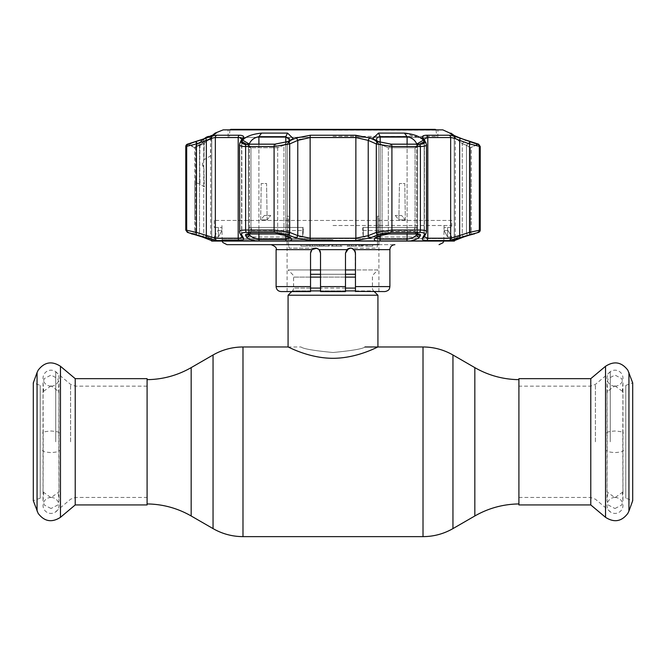 <?xml version="1.0" encoding="UTF-8"?>
<svg xmlns="http://www.w3.org/2000/svg" width="666" height="666" viewBox="0 0 666 666"><rect width="100%" height="100%" fill="white"/><g stroke="black" fill="none" stroke-linecap="round" stroke-linejoin="round"><path stroke-width="0.5" stroke-dasharray="3.33 2.5" d="M147.094 504.936L147.094 378.663M333 352.514C352.414 350.624 363.062 348.776 364.943 346.978C363.062 348.776 352.414 350.624 333.017 352.514C352.414 350.624 363.062 348.776 364.943 346.978C363.062 348.776 352.414 350.624 333.017 352.514C313.594 350.624 302.938 348.776 301.057 346.978C302.938 348.776 313.586 350.624 333 352.514C313.594 350.624 302.938 348.776 301.057 346.978C302.938 348.776 313.586 350.624 333 352.514M518.906 378.663L518.906 504.936M310.539 290.909L292.399 290.909A3.996 3.996 0 0 0 293.573 288.078L355.461 288.078M291.733 291.575L292.399 290.909L373.601 290.909A3.996 3.996 0 0 1 372.427 288.078L372.427 277.106A3.996 3.996 0 0 1 373.601 274.275L377.922 269.955L355.461 269.955M355.461 290.909L373.601 290.909L374.267 291.575M288.078 295.229L377.922 295.229M377.922 346.978C378.188 346.553 357.367 358.341 333.033 358.291C308.633 358.35 287.804 346.545 288.078 346.978L301.057 346.978M310.539 277.106L293.573 277.106L293.573 288.078L310.539 288.078M355.461 277.106L293.573 277.106A3.996 3.996 0 0 0 292.399 274.275L288.078 269.955L377.922 269.955M345.479 269.955L320.521 269.955M310.539 269.955L288.078 269.955M75.225 504.936L75.225 378.663M55.728 441.799L55.728 371.919L55.728 441.799M40.218 498.193L33.3 500.715L33.3 382.883L40.218 385.406L40.218 498.193L40.218 385.406M590.775 378.663L590.775 504.936M610.272 441.799L610.272 371.919L610.272 441.799M625.782 385.406L632.7 382.883L632.7 500.715L625.782 498.193L625.782 385.406L625.782 498.193M614.984 497.452A7.984 7.984 0 0 1 622.968 505.436A7.984 7.984 0 0 1 614.984 513.419A7.984 7.984 0 0 1 607.001 505.436A7.984 7.984 0 0 1 614.984 497.452M614.984 508.516L621.694 505.028L622.968 500.84L622.385 494.322L622.768 490.792L622.968 491.874L614.984 497.718L607.001 491.874L607.192 490.792L607.575 494.322L607.001 500.84L608.266 505.028L614.984 508.516M614.984 385.889L622.968 391.725L622.768 392.807L622.385 389.285L622.968 382.759L621.694 378.571L614.984 375.083L608.266 378.571L607.001 382.759L607.575 389.285L607.192 392.807L607.001 391.725L614.984 385.889M614.984 386.155A7.984 7.984 0 0 0 622.968 378.163A7.984 7.984 0 0 0 614.984 370.179A7.984 7.984 0 0 0 607.001 378.163A7.984 7.984 0 0 0 614.984 386.155M607.192 450.025L607.192 433.583C605.344 432.417 607.941 431.56 614.984 431.002C622.019 431.56 624.616 432.417 622.768 433.583L622.768 450.025C624.6 451.19 622.002 452.056 614.984 452.597C607.966 452.056 605.369 451.19 607.192 450.025L607.001 500.84M607.192 433.583L607.001 382.759M622.968 382.759L622.768 433.583M622.768 450.025L622.968 500.84M51.016 497.452A7.984 7.984 0 0 0 43.032 505.436A7.984 7.984 0 0 0 51.016 513.419A7.984 7.984 0 0 0 58.999 505.436A7.984 7.984 0 0 0 51.016 497.452M51.016 508.516L44.306 505.028L43.032 500.84L43.615 494.322L43.232 490.792L43.032 491.874L51.016 497.718L58.999 491.874L58.808 490.792L58.425 494.322L58.999 500.84L57.734 505.028L51.016 508.516M51.016 385.889L43.032 391.725L43.232 392.807L43.615 389.285L43.032 382.759L44.306 378.571L51.016 375.083L57.734 378.571L58.999 382.759L58.425 389.285L58.808 392.807L58.999 391.725L51.016 385.889M51.016 386.155A7.984 7.984 0 0 1 43.032 378.163A7.984 7.984 0 0 1 51.016 370.179A7.984 7.984 0 0 1 58.999 378.163A7.984 7.984 0 0 1 51.016 386.155M58.808 450.025L58.808 433.583C60.656 432.417 58.059 431.56 51.016 431.002C43.981 431.56 41.384 432.417 43.232 433.583L43.232 450.025C41.4 451.19 43.998 452.056 51.016 452.597C58.034 452.056 60.631 451.19 58.808 450.025L58.999 500.84M58.808 433.583L58.999 382.759M43.032 382.759L43.232 433.583M43.232 450.025L43.032 500.84M435.264 129.371L230.736 129.371M333 130.12L436.563 130.12L333 130.12M333 136.364L436.563 136.364L333 136.364M226.948 244.663L394.888 244.663L271.112 244.663L341.883 244.663L331.393 244.663L341.883 244.663L341.883 246.162L336.513 246.162L336.513 244.663M333 225.508L451.282 225.508L333 225.508M355.461 291.358L355.461 253.147L354.029 249.65L350.474 248.152L352.372 248.535M345.479 291.333L345.479 253.147L345.479 286.588L345.479 253.147L346.903 249.65L350.466 248.152L376.74 248.152L377.455 245.662L376.74 248.152L350.466 248.152L352.389 248.543M333 291.575L345.479 291.575L345.479 286.588L320.521 286.588L320.521 291.575L333 291.575M310.398 244.663L312.537 244.663L310.398 244.663L310.398 246.162L310.015 244.663M310.015 246.162L315.01 246.162L312.537 246.162L312.537 244.663L315.01 244.663L312.537 244.663L312.537 246.162L310.398 246.162M306.535 246.162L300.932 246.162L300.932 244.663L307.842 244.663L300.932 244.663L306.535 244.663L300.932 244.663L300.932 246.162L307.842 246.162L307.842 244.663L307.842 246.162L300.932 246.162L300.932 244.663L300.932 246.162L306.535 246.162L306.535 244.663M309.124 246.162L312.57 246.162L312.57 244.663L309.124 244.663L315.909 244.663L312.57 244.663L312.57 246.162L309.124 246.162L309.124 244.663M361.938 246.162L357.75 246.162L362.995 246.162L358.649 246.162L358.649 244.663L361.172 244.663L361.172 246.162L362.995 246.162L362.995 244.663L358.649 244.663L363.894 244.663L363.894 246.162L361.938 246.162L361.938 244.663L357.75 244.663L361.938 244.663M358.649 246.162L361.172 246.162M361.247 246.162L361.247 244.663M362.995 246.162L362.995 244.663L363.894 244.663L363.894 246.162L362.995 246.162M359.74 246.162L359.74 244.663M362.287 246.162L362.287 244.663M320.521 291.342L320.521 253.147C320.146 250.041 318.481 248.376 315.534 248.152L289.26 248.152L288.545 245.662L289.26 248.152L315.534 248.152L313.361 248.651M310.955 251.157L312.079 249.542M312.013 249.6L310.539 253.147L310.539 291.575L287.088 291.575L310.539 291.575L310.539 253.147L310.539 286.588L276.107 286.588M288.545 245.662L288.545 216.217L287.088 216.217L288.545 216.217L288.545 245.662M355.461 253.147L355.461 291.575L378.912 291.575L355.461 291.575L355.169 251.473M377.455 216.217L377.455 245.662L377.455 216.217L378.912 216.217L377.455 216.217M348.601 248.518L350.466 248.152M355.461 291.575L384.906 291.575M345.479 291.575L320.521 291.575L345.479 291.575L345.479 290.617M281.094 291.575L310.539 291.575L310.539 286.588M310.539 253.147L311.971 249.65L313.003 248.843M316.6 248.268L319.047 249.6M346.903 249.65L319.097 249.65L315.434 248.16M320.521 291.575L320.521 286.588M351.606 246.162L347.003 246.162L347.003 244.663L356.468 244.663L347.003 244.663L356.468 244.663L356.468 246.162L351.606 246.162L351.606 244.663M365.817 244.663L372.727 244.663L365.817 244.663L372.727 244.663L367.124 244.663L372.727 244.663L372.727 246.162L372.727 244.663L372.727 246.162L365.817 246.162L365.817 244.663M377.455 244.663L378.912 244.663M367.124 246.162L372.727 246.162L367.124 246.162L367.124 244.663M365.817 246.162L372.727 246.162M353.488 244.663L349.925 244.663L351.681 244.663L351.681 246.162L353.488 246.162L353.488 244.663M353.488 246.162L349.925 246.162L349.925 244.663M349.925 246.162L351.681 246.162M347.003 246.162L347.977 246.162L347.977 244.663M347.977 246.162L349.45 246.162L349.45 244.663M349.45 246.162L353.979 246.162L353.979 244.663M353.979 246.162L356.468 246.162M355.494 246.162L355.494 244.663M351.74 246.162L351.74 244.663M336.513 246.162L332.026 246.162L332.8 246.162L332.8 244.663M332.8 246.162L336.546 246.162L336.546 244.663M336.546 246.162L340.984 246.162L340.984 244.663M340.984 246.162L336.255 246.162L336.255 244.663M336.255 246.162L332.284 246.162L332.284 244.663M332.284 246.162L335.614 246.162L335.614 244.663M335.614 246.162L331.393 246.162L331.393 244.663M332.026 246.162L332.026 244.663M331.393 246.162L341.883 246.162M340.659 246.162L340.659 244.663M329.345 244.663L324.475 244.663L329.345 244.663L329.345 246.162L324.475 246.162L324.475 244.663L324.475 246.162L328.446 246.162L328.446 244.663L328.446 246.162L324.475 246.162L329.345 246.162L329.345 244.663M316.933 244.663L323.584 244.663L316.933 244.663L316.933 246.162L318.947 246.162L318.947 244.663M318.947 246.162L321.445 246.162L321.445 244.663M321.445 246.162L316.8 246.162L316.8 244.663L316.8 246.162L323.584 246.162L323.584 244.663M323.584 246.162L316.933 246.162M323.201 246.162L323.201 244.663M319.946 246.162L319.946 244.663M312.57 246.162L315.909 246.162L312.57 246.162M193.015 233.991A2.498 2.481 90 0 0 195.621 231.493L194.755 231.493L194.755 147.744L203.729 143.739L199.525 145.271L196.112 141.7L200.324 140.168L203.729 143.739L210.822 137.87L203.729 143.739L203.729 234.54A2.498 0.816 108.4 0 1 202.081 236.905A2.498 0.816 108.4 0 0 203.729 234.54L211.713 239.127L203.729 234.54L199.525 233.133A2.498 0.816 108.6 0 1 197.869 235.498A2.498 0.816 108.6 0 0 199.525 233.133L203.729 234.54L203.729 143.739L200.324 140.168M203.238 139.086L216.109 133.092L211.713 136.663L211.713 239.127L210.722 239.127L210.722 136.663L211.763 136.705L210.822 137.87L211.763 136.705L210.722 136.663L212.604 135.148M211.78 241.075A2.498 2.498 0 0 0 214.219 238.578L451.781 238.578L214.219 238.578L214.219 236.996L218.39 236.996L214.219 236.996L217.965 230.511L221.928 230.511L218.39 236.996L221.928 230.511L217.965 230.511M454.22 241.075A2.498 2.498 0 0 1 451.781 238.578L451.781 236.996L447.61 236.996L451.781 236.996L448.035 230.511L444.072 230.511L447.61 236.996L444.072 230.511L448.035 230.511M302.705 236.996L248.676 236.996L302.705 236.996L303.396 230.511L251.532 230.511L248.676 236.996L251.532 230.511L303.396 230.511L302.705 236.996L302.705 227.447L248.676 227.447L248.676 236.996L248.676 227.447L251.532 227.447L251.532 230.511L251.532 227.447L248.676 227.447L302.705 227.447L302.705 236.996M417.324 236.996L363.295 236.996L417.324 236.996L414.468 230.511L362.604 230.511L363.295 236.996L362.604 230.511L414.468 230.511L417.324 236.996L417.324 227.447L363.295 227.447L363.295 236.996L363.295 227.447L417.324 227.447L417.324 236.996M451.781 220.454L214.219 220.454L451.781 220.454L451.781 227.447L447.61 227.447L447.61 236.996L447.61 227.447L444.072 227.447L444.072 230.511L444.072 227.447L451.781 227.447M218.39 227.447L218.39 236.996L218.39 227.447L214.219 227.447L221.928 227.447L221.928 230.511L221.928 227.447L218.39 227.447M214.219 220.454L214.219 227.447M289.485 139.569L289.668 237.804L287.354 234.54A2.498 1.532 112.2 0 0 288.012 236.855A2.498 1.532 112.2 0 1 287.354 234.54L289.494 237.138L285.814 239.127A2.498 0.966 -90 0 0 286.18 241.075L290.251 240.925C292.59 239.768 292.066 238.428 288.678 236.888L285.231 235.473L276.34 233.841L248.951 233.841C246.229 233.891 245.113 234.44 245.596 235.473A2.498 2.339 151.2 0 0 248.593 233.133L248.593 145.271L241.891 141.7L242.507 143.465L246.611 144.164L274.767 144.164L287.221 141.7L290.676 140.168L287.354 143.739L289.36 140.751M474.592 233.841L473.709 233.841A2.498 2.481 -90 0 1 472.86 233.991L473.742 233.991A2.498 2.498 0 0 1 471.245 231.493L466.475 233.133L471.245 231.493L471.245 219.913M470.213 234.807L463.969 236.888A2.498 0.816 -108.4 0 1 463.919 236.905A2.498 0.816 -108.4 0 1 462.271 234.54L454.237 239.094L454.237 136.705L455.278 136.663L454.237 136.705L455.178 137.87L462.271 143.739L466.475 145.271L470.379 147.744L466.475 145.271L462.271 143.739L465.676 140.168L469.888 141.7L466.475 145.271L469.888 141.7M468.173 235.473A2.498 0.816 -108.6 0 1 468.131 235.498A2.498 0.816 -108.6 0 1 466.475 233.133L462.271 234.54L454.237 239.094L454.237 136.705L462.271 143.739L465.676 140.168M450.849 133.092L449.916 133.292L455.278 136.663L455.278 239.127A2.498 2.498 0 0 1 455.02 240.235L453.28 241.034M463.969 236.888L453.454 240.925L454.337 241.075M417.64 234.049A2.498 2.339 -151.2 0 1 417.407 233.133L416.625 234.54C415.076 236.93 411.896 238.453 407.101 239.127L380.186 239.127C377.772 239.002 376.548 238.345 376.506 237.138L376.506 139.627M376.59 139.028L376.898 138.253M377.73 137.363L380.186 136.663L407.101 136.663L410.181 137.454M376.506 237.138L378.646 234.54A2.498 1.532 -112.2 0 1 377.988 236.855A2.498 1.532 -112.2 0 0 378.646 234.54L376.506 237.138L376.506 139.768L378.646 143.739L388.32 147.744L415.06 147.744L416.708 147.369L417.499 145.946L416.625 143.739L417.407 145.271L424.109 141.7L423.351 140.168L416.625 143.739L415.792 142.033M289.494 237.138L289.494 139.768L287.354 143.739L277.68 147.744L250.94 147.744L277.68 147.744L287.354 143.739L290.676 140.168L293.315 138.661L287.529 133.092L261.58 133.092C252.181 134.107 245.871 136.463 242.649 140.168L249.375 143.739L248.501 145.946L249.292 147.369L250.94 147.744L249.292 147.369L248.501 145.946L248.501 232.684L250.94 231.493L248.501 232.684L247.702 234.174L248.501 232.692M376.64 140.751L378.646 143.739L375.324 140.168L378.646 143.739L372.685 138.661L378.779 141.7L382.076 145.271L378.779 141.7L391.233 144.164L419.389 144.164L423.493 143.465L424.125 141.733M480.228 230.045L469.547 232.401L450.657 238.212L427.797 238.212L424.2 236.505L426.248 232.401A2.498 2.348 29.1 0 1 425.974 233.616A2.498 2.348 29.1 0 0 426.248 232.401L426.481 231.76L426.248 232.401C427.106 230.894 425.158 230.111 420.396 230.045L391.916 230.045L376.298 232.401L368.231 235.639L355.86 238.212L310.14 238.212L297.769 235.639L289.702 232.401L274.084 230.045L245.604 230.045C241.641 230.078 239.61 230.644 239.519 231.76L239.519 144.647C239.602 145.862 241.633 146.495 245.604 146.537L274.084 146.537L289.702 143.948A2.498 1.515 65.9 0 0 287.795 141.625L274.717 144.214L246.537 144.214L242.291 143.506M239.402 135.231L216.825 135.231C214.785 135.331 211.28 136.28 206.294 138.062A2.498 0.808 -109.6 0 0 206.343 140.384C210.573 138.603 213.57 137.662 215.343 137.554L238.203 137.554A2.498 1.898 -90 0 1 239.402 135.231C242.915 135.331 244.247 136.272 243.398 138.062A2.498 2.331 -152.5 0 0 241.816 139.227L241.816 139.227A2.498 2.331 -152.5 0 0 241.575 140.384A2.498 2.331 -152.5 0 1 241.816 139.227L241.575 235.639A2.498 2.348 150.2 0 0 241.866 236.88L241.866 236.88A2.498 2.348 150.2 0 0 243.448 237.987L241.641 234.74C240.942 233.242 242.59 232.451 246.578 232.384L274.742 232.384L287.82 234.74L295.92 237.987L310.439 240.559L355.561 240.559L370.08 237.987L378.18 234.74L391.258 232.384L419.422 232.384C423.418 232.459 425.066 233.242 424.359 234.74L422.552 237.987C421.711 239.618 423.043 240.476 426.548 240.559L449.109 240.559L453.238 239.86M241.833 139.194L241.8 236.505C241.8 237.604 240.601 238.17 238.203 238.212A2.498 1.898 -90 0 0 239.452 240.559C242.973 240.476 244.297 239.618 243.448 237.987M185.772 146.537L196.453 143.948L206.343 140.384L206.343 235.639L215.343 238.212L238.203 238.212L238.203 137.554L239.71 137.671M196.112 141.7L199.525 145.271L199.525 233.133L199.525 145.271L194.755 147.744L187.462 144.164L189.868 143.814M228.188 137.363L437.812 137.363L228.188 137.363L228.063 129.87L437.937 129.87L228.063 129.87M437.812 137.363L437.937 129.87M301.556 137.363L364.444 137.363L301.556 137.363M223.202 129.87L442.798 129.87M256.027 137.363L258.899 136.663L285.814 136.663L285.814 239.127L258.899 239.127C254.112 238.453 250.932 236.93 249.375 234.54L248.593 233.133L248.593 145.271L250.166 142.091M242.649 140.168L241.891 141.7M250.208 142.033L250.699 141.383M250.699 141.375L251.115 140.901M253.613 138.728L254.437 138.187M255.17 137.77L255.994 137.379M190.876 143.498L196.045 141.725M200.666 140.043L203.222 139.094M216.109 133.092L215.151 133.092M206.368 237.987A2.498 0.816 -72.1 0 1 206.343 235.639L196.453 232.401A2.498 0.816 -71.6 0 0 196.462 234.74L216.891 240.559L239.452 240.559M206.294 138.062L196.395 141.625A2.498 0.808 -110 0 0 196.453 143.948L196.453 232.401L186.688 230.045A2.498 2.481 -90 0 0 188.32 232.384L196.462 234.74M241.8 236.505L240.026 233.616A2.498 2.348 150.9 0 1 239.752 232.401L241.875 236.888A2.498 2.348 150.2 0 1 241.575 235.639L241.575 140.384L241.575 235.639L239.752 232.401A2.498 2.348 150.9 0 0 240.026 233.616L240.026 233.616A2.498 2.348 150.9 0 0 241.641 234.74M296.12 137.97L295.904 138.062A2.498 1.523 66.5 0 1 297.769 140.384L289.702 143.948L289.702 232.401A2.498 1.532 -67.9 0 1 287.82 234.74M297.769 140.384L297.769 235.639A2.498 1.532 -68.4 0 1 295.92 237.987M300.358 139.269L310.14 137.554L355.86 137.554L368.231 140.384L368.231 235.639A2.498 1.532 -111.6 0 0 370.08 237.987M391.258 232.384A2.498 0.999 -90 0 0 391.916 230.045L391.916 146.537L376.298 143.948A2.498 1.515 114.1 0 1 378.205 141.625L370.096 138.062A2.498 1.523 113.5 0 0 368.231 140.384L376.298 143.948L376.298 232.401A2.498 1.532 -112.1 0 0 378.18 234.74M422.552 237.987A2.498 2.348 29.8 0 0 424.134 236.88L424.167 139.194L427.797 137.554A2.498 1.898 90 0 0 426.598 135.231C423.077 135.331 421.745 136.28 422.602 138.062A2.498 2.331 -27.5 0 1 424.184 139.227L426.024 142.815A2.498 2.323 -26.9 0 1 426.248 143.948L426.481 144.647L426.248 143.948A2.498 2.323 -26.9 0 0 424.4 141.625C425.116 143.273 423.468 144.139 419.463 144.214L391.283 144.214A2.498 0.999 90 0 1 391.916 146.537L420.396 146.537C425.158 146.462 427.106 145.596 426.248 143.948L424.425 140.384A2.498 2.331 -27.5 0 0 424.184 139.227A2.498 2.331 -27.5 0 1 424.425 140.384L424.134 236.88A2.498 2.348 29.8 0 0 424.425 235.639A2.498 2.348 29.8 0 1 424.134 236.88L425.974 233.616A2.498 2.348 29.1 0 1 424.359 234.74M426.548 240.559A2.498 1.898 -90 0 0 427.797 238.212L427.797 137.554L450.657 137.554C452.414 137.662 455.411 138.603 459.657 140.384L459.657 235.639A2.498 0.816 -107.9 0 1 459.632 237.987L478.588 232.384M454.179 239.61L459.632 237.987M477.68 232.384A2.498 2.481 90 0 0 479.312 230.045L479.312 146.537L469.547 143.948A2.498 0.808 110 0 0 469.605 141.625L459.707 138.062A2.498 0.808 109.6 0 1 459.657 140.384L469.547 143.948L469.547 232.401A2.498 0.816 -108.4 0 1 469.538 234.74M239.752 143.948L241.575 140.384L239.752 143.948L239.752 232.401L239.752 143.948A2.498 2.323 -153.1 0 1 239.976 142.815A2.498 2.323 -153.1 0 0 239.752 143.948L239.976 142.815A2.498 2.323 -153.1 0 1 241.6 141.625L241.8 141.217M424.2 139.435L424.217 236.73M419.48 144.164L417.407 145.271L416.708 147.369L415.06 147.744L388.32 147.744L378.646 143.739L378.646 234.54L378.646 143.739M382.076 233.133A2.498 1.532 -112.4 0 1 381.418 235.439L381.418 235.439A2.498 1.532 -112.4 0 0 382.076 233.133L388.32 231.493L378.646 234.54L382.076 233.133L382.076 145.271L382.076 233.133M419.638 236.888A2.498 2.348 -151 0 1 416.625 234.54L417.499 232.684L417.407 233.133L415.06 231.493L417.407 233.133A2.498 2.339 -151.2 0 0 420.404 235.473C420.887 234.432 419.763 233.891 417.049 233.841L389.66 233.841L380.769 235.473A2.498 1.532 -112.4 0 0 381.418 235.439L377.988 236.855A2.498 1.532 -112.2 0 1 377.322 236.888C373.934 238.42 373.41 239.768 375.749 240.925L410.706 240.925C415.517 239.768 418.489 238.428 419.638 236.888L420.404 235.473M395.254 215.468L398.867 219.88L405.328 219.88L401.59 215.468L395.254 215.468L401.59 215.468L405.328 219.88L404.786 183.508L399.425 183.508L398.867 219.88L395.254 215.468M283.924 145.271L287.221 141.7L283.924 145.271L283.924 233.133L277.68 231.493L283.924 233.133L283.924 145.271M248.36 234.049A2.498 2.339 151.2 0 0 248.593 233.133L248.593 145.271L246.52 144.164M285.231 235.473A2.498 1.532 -67.6 0 1 284.582 235.439A2.498 1.532 112.4 0 1 283.924 233.133L287.354 234.54L283.924 233.133A2.498 1.532 -67.6 0 0 284.582 235.439L276.681 233.991A2.498 0.999 90 0 0 277.68 231.493L250.94 231.493L250.94 147.744L246.611 144.164L250.94 147.744L250.94 231.493A2.498 1.482 -90 0 1 249.459 233.991L249.459 233.991A2.498 1.482 -90 0 0 250.94 231.493L277.68 231.493L277.68 147.744L274.767 144.164L277.68 147.744L277.68 231.493A2.498 0.999 -90 0 1 276.681 233.991L247.702 234.174M264.41 215.468L260.672 219.88L267.133 219.88L270.746 215.468L264.41 215.468L270.746 215.468L267.133 219.88L266.575 183.508L261.214 183.508L260.672 219.88L264.41 215.468M211.663 241.075L212.546 240.925L202.031 236.888A2.498 0.816 108.4 0 0 202.081 236.905L197.869 235.498A2.498 0.816 108.6 0 1 197.827 235.473L191.408 233.841M202.031 236.888L197.827 235.473M212.645 241.075L212.645 241.075A2.498 2.473 -90 0 1 211.713 239.127A2.498 2.473 90 0 0 212.446 240.892M286.18 241.075L212.546 240.925M248.593 233.133L249.375 234.54A2.498 2.348 -29 0 1 246.362 236.888C247.502 238.42 250.474 239.768 255.294 240.925M245.596 235.473L246.362 236.888M410.805 137.762L411.721 138.287M412.371 138.711L413.037 139.202M413.22 139.344L413.769 139.81M423.351 140.168L422.485 139.094L404.42 133.092L378.471 133.092L372.685 138.661L378.313 143.431M380.769 235.473L377.322 236.888M405.328 219.88L398.867 219.88L399.425 183.508L404.786 183.508L405.328 219.88M453.454 240.925L410.706 240.925M470.096 234.848L468.131 235.498A2.498 0.816 -108.6 0 1 466.475 233.133L462.271 234.54L462.271 143.739L462.271 234.54A2.498 0.816 -108.4 0 0 463.919 236.905L459.831 238.336M475.033 143.473L476.132 143.814M477.622 144.164L470.379 147.744L478.538 144.164L470.379 147.744L471.245 147.744L471.245 183.483M471.212 183.508L471.195 219.88L471.212 183.508M473.201 233.933L472.968 233.991A2.498 2.481 -90 0 1 472.86 233.991L472.86 233.991A2.498 2.481 -90 0 1 470.379 231.493L470.379 147.744L470.379 231.493A2.498 2.481 -90 0 0 472.86 233.991L472.344 234.166M471.928 234.282L470.412 234.748L471.911 234.299M480.228 146.537L479.312 146.537A2.498 2.481 90 0 0 477.747 144.214L469.605 141.625M459.707 138.062C454.703 136.272 451.198 135.331 449.175 135.231L426.598 135.231M391.283 144.214L378.205 141.625M370.096 138.062L355.577 135.231L310.423 135.231L297.702 137.363M295.904 138.062L287.795 141.625M241.8 143.173L241.6 141.625M196.395 141.625L187.337 144.214M287.529 133.092L285.814 136.663L288.403 137.454M288.778 137.812L289.119 138.295M289.335 138.761L289.46 139.319M267.133 219.88L260.672 219.88L261.214 183.508L266.575 183.508L267.133 219.88M284.582 235.439L288.012 236.855A2.498 1.532 112.2 0 0 288.678 236.888M414.468 227.447L362.604 227.447L362.604 230.511L362.604 227.447L414.468 227.447L414.468 230.511L414.468 227.447L417.324 227.447L414.468 227.447M303.396 227.447L251.532 227.447L303.396 227.447L303.396 230.511L303.396 227.447M194.755 183.483L194.755 219.913M204.087 138.761L197.627 143.706L207.526 136.855A2.498 2.473 77.8 0 1 211.422 138.986L211.463 138.994A694.571 694.571 0 0 0 211.397 141.025L211.355 141.025A694.613 694.613 0 0 1 211.422 138.986C210.073 139.286 210.073 139.286 211.422 138.986C210.073 139.286 210.073 139.286 211.422 138.986A2.498 2.473 -102.2 0 0 209.607 136.497L211.463 138.994L204.32 141.7A701.614 701.614 0 0 0 203.971 159.707L202.622 164.311L203.971 168.914A701.614 701.614 0 0 0 204.32 186.921L200.033 184.032L195.712 182.759L200.033 184.032L204.32 186.921A701.614 701.614 0 0 1 203.971 168.914C202.181 165.851 202.181 162.787 203.971 159.707L210.431 156.052L210.697 143.024L211.397 141.025M195.638 148.826L195.712 145.862L196.77 143.881L197.627 143.706A2.498 2.481 78.4 0 0 196.578 145.688L195.712 145.862L196.578 145.688A2.498 2.481 -101.6 0 1 197.627 143.706L199.459 142.574A2.498 0.708 -124 0 0 200.033 144.589A2.498 0.708 -124 0 1 199.459 142.574L203.754 139.685A2.498 0.708 -123.9 0 0 204.32 141.7L200.033 144.589L196.578 145.688L200.033 144.589L204.32 141.7A2.498 0.708 -123.9 0 1 203.754 139.685L206.31 137.879M196.212 164.311A709.357 709.357 0 0 1 196.328 151.823L196.104 148.826L196.328 151.823A709.357 709.357 0 0 0 196.212 164.311A709.357 709.357 0 0 0 196.328 176.798L196.104 179.795L196.328 176.798A709.357 709.357 0 0 1 196.212 164.311M210.414 139.211C209.682 137.163 208.674 136.322 207.392 136.68L208.425 136.463C210.29 136.364 211.305 137.213 211.463 138.994L204.32 141.7A701.614 701.614 0 0 0 203.971 159.707M191.167 367.632L191.167 515.975M213.045 354.995L213.045 528.604M242.99 346.978L242.99 536.63M423.01 346.978L423.01 536.63M452.955 354.995L452.955 528.604M474.833 367.632L474.833 515.975M345.479 288.078L320.521 288.078M345.479 290.909L320.521 290.909M310.539 274.275L355.461 274.275M345.479 274.275L320.521 274.275M345.479 277.106L320.521 277.106M75.416 441.799L75.416 497.452L75.416 441.799M70.604 441.799L70.604 384.399L70.604 441.799M60.464 517.324L60.464 366.283M37.063 511.055L37.063 372.552M590.584 441.799L590.584 497.452L590.584 441.799M595.396 441.799L595.396 384.399L595.396 441.799M605.536 366.283L605.536 517.324M628.937 372.552L628.937 511.055M333 239.668L221.953 239.668L333 239.668M354.029 249.65L389.893 249.65M315.01 246.162L315.01 244.663M389.893 286.588L355.461 286.588M276.107 249.65L311.971 249.65M192.258 233.991L193.14 233.991L192.258 233.991L194.755 231.493L195.621 231.493L195.621 147.744L188.378 144.164L195.621 147.744L195.621 231.493A2.498 2.481 90 0 1 193.14 233.991L193.14 233.991A2.498 2.481 90 0 1 192.291 233.841M188.253 144.214A2.498 2.481 -90 0 0 186.688 146.537L186.688 230.045L185.772 230.045M450.84 133.866L454.287 136.663L454.287 239.127L455.278 239.127L454.287 239.127L454.287 136.663L449.891 133.092M453.554 240.892A2.498 2.473 90 0 0 454.287 239.127A2.498 2.473 -90 0 1 453.355 241.075M379.82 241.075A2.498 0.966 -90 0 0 380.186 239.127L380.186 136.663L378.471 133.092M246.578 232.384A2.498 1.482 -90 0 1 245.604 230.045L245.604 146.537A2.498 1.482 90 0 1 246.537 144.214M261.58 133.092L258.899 136.663L258.899 239.127A2.498 1.515 -90 0 0 259.465 241.075M215.16 133.866L211.713 136.663L211.713 239.127L210.722 239.127L210.98 240.235M187.412 232.384L188.32 232.384M216.825 135.231A2.498 2.356 -90 0 0 215.343 137.554L215.343 238.212A2.498 2.356 -90 0 0 216.891 240.559M274.717 144.214A2.498 0.999 90 0 0 274.084 146.537L274.084 230.045A2.498 0.999 -90 0 0 274.742 232.384M310.423 135.231A2.498 0.458 90 0 0 310.14 137.554L310.14 238.212A2.498 0.458 -90 0 0 310.439 240.559M355.577 135.231A2.498 0.458 90 0 1 355.86 137.554L355.86 238.212A2.498 0.458 -90 0 1 355.561 240.559M419.463 144.214A2.498 1.482 90 0 1 420.396 146.537L420.396 230.045A2.498 1.482 -90 0 1 419.422 232.384M449.175 135.231A2.498 2.356 90 0 1 450.657 137.554L450.657 238.212A2.498 2.356 -90 0 1 449.109 240.559M426.248 232.401L426.248 143.948L426.248 232.401L424.425 235.639L424.425 140.384L426.248 143.948M419.389 144.164L415.06 147.744L419.389 144.164M391.233 144.164L388.32 147.744L391.233 144.164M388.32 231.493A2.498 0.999 -90 0 0 389.319 233.991A2.498 0.999 -90 0 1 388.32 231.493L388.32 147.744L388.32 231.493L415.06 231.493L388.32 231.493M389.66 233.841A2.498 0.999 -90 0 1 389.319 233.991L416.541 233.991A2.498 1.482 90 0 1 415.06 231.493L415.06 147.744L415.06 231.493A2.498 1.482 90 0 0 416.541 233.991L416.541 233.991A2.498 1.482 90 0 0 417.049 233.841M416.625 144.164L416.625 233.991M417.407 233.133L417.407 145.271L417.407 233.133M380.186 142.266L380.186 235.947M407.101 233.991L407.101 144.164M287.354 143.739L287.354 234.54L287.354 143.739M249.375 233.991L249.375 144.164M258.899 144.164L258.899 233.991M285.814 235.947L285.814 142.266M248.951 233.841A2.498 1.482 -90 0 0 249.459 233.991M404.42 133.092L407.101 136.663L407.101 239.127A2.498 1.515 -90 0 1 406.535 241.075M416.625 234.54L416.625 143.739M466.475 233.133L466.475 145.271L466.475 233.133M375.749 240.925L290.251 240.925M478.663 144.214L477.747 144.214M249.375 143.739L249.375 234.54M196.578 145.688A709.24 709.24 0 0 0 196.578 182.934A709.24 709.24 0 0 1 196.578 145.688M200.033 144.589A705.818 705.818 0 0 0 199.75 164.311A705.818 705.818 0 0 0 200.033 184.032A705.818 705.818 0 0 1 199.75 164.311A705.818 705.818 0 0 1 200.033 144.589M55.728 511.679L70.604 499.2L75.416 497.452L147.094 497.452M147.094 386.155L75.416 386.155L70.604 384.399L55.728 371.919M610.272 371.919L595.396 384.399L590.584 386.155L518.906 386.155M518.906 497.452L590.584 497.452L595.396 499.2L610.272 511.679M622.968 491.874L622.968 391.725M607.001 391.725L607.001 491.874M43.032 491.874L43.032 391.725M58.999 391.725L58.999 491.874M436.13 129.87L436.563 136.364M229.87 129.87L229.437 136.364M221.953 225.508L222.153 241.075M287.088 291.575L287.088 216.217M378.912 291.575L378.912 216.217M444.047 225.508L443.847 241.075M242.507 143.465L249.292 147.369L242.507 143.465M210.822 137.87L216.075 133.292L210.822 137.87M240.026 233.616L239.519 231.751M425.974 233.616L426.481 231.76L426.481 144.68M416.708 147.369L423.493 143.465L416.708 147.369M418.298 234.174L417.499 232.692L417.499 145.946L417.499 232.692L418.298 234.174L416.541 233.991M287.687 143.431L293.315 138.661L287.687 143.431M193.656 234.166L194.089 234.299M211.763 239.094L212.754 241.059L211.763 239.094L211.763 136.705L211.763 239.094M202.081 236.905L212.72 241.034M389.319 233.991C386.055 234.066 383.425 234.549 381.418 235.439M376.332 237.804L377.988 236.855M454.237 239.094L453.246 241.059L454.237 239.094M449.925 133.292L455.178 137.87L449.916 133.292M473.126 233.974L473.742 233.991M426.024 142.815L426.481 144.655M241.816 139.227L239.976 142.815M288.012 236.855L289.677 237.804M211.721 241.075L454.279 241.075M195.712 182.759L195.638 179.795"/><path stroke-width="1" d="M374.267 291.575L377.922 295.229L377.922 346.978C378.213 346.528 357.434 358.341 332.958 358.291C308.666 358.341 287.787 346.545 288.078 346.978L242.99 346.978C232.309 347.019 222.327 349.7 213.045 354.995L213.045 528.604C222.327 533.907 232.309 536.58 242.99 536.63L242.99 346.978M291.733 291.575L288.078 295.229L288.078 346.978M355.461 269.955L345.479 269.955M320.521 269.955L310.539 269.955M377.922 295.229L288.078 295.229M75.225 378.663L75.225 504.936L60.464 517.324L60.464 366.283L75.225 378.663L147.094 378.663L147.094 504.936L75.225 504.936M37.063 511.055L37.063 372.552L33.3 382.883L33.3 500.715L38.137 513.361C44.356 521.57 51.798 522.885 60.464 517.324M590.775 504.936L590.775 378.663L605.536 366.283L605.536 517.324L590.775 504.936L518.906 504.936L518.906 378.663L590.775 378.663M628.937 372.552L628.937 511.055L632.7 500.715L632.7 382.883L627.863 370.238C621.644 362.038 614.202 360.714 605.536 366.283M229.87 129.87L230.736 129.371L435.264 129.371L436.13 129.87M378.912 244.663L226.948 244.663L222.835 242.507L222.153 241.075M350.474 248.152L346.903 249.65C349.384 247.669 351.765 247.669 354.029 249.65L355.461 253.147L355.461 286.588L389.893 286.588L389.518 288.495C389.427 288.286 389.593 290.617 384.906 291.575L355.461 291.358M365.817 244.663L362.995 244.663M345.479 290.617L345.479 286.588L345.479 291.575L320.521 291.575L320.521 253.147L319.097 249.65C316.608 247.669 314.235 247.669 311.971 249.65L310.539 253.147L310.955 251.157M312.079 249.542L316.6 248.268M313.361 248.651L312.013 249.6M355.169 251.473L352.389 248.543M352.372 248.535L353.912 249.534M353.937 249.559L355.028 251.124M355.045 251.165L355.444 252.772M320.521 286.588L345.479 286.588L345.479 253.147L346.903 249.65L345.479 253.147L348.601 248.518M355.461 291.575L355.461 286.588M310.539 286.588L310.539 291.575L281.094 291.575C278.063 291.283 276.398 289.618 276.107 286.588L310.539 286.588L310.539 253.147M319.047 249.6L320.521 253.147L320.163 251.29M346.903 249.65L319.097 249.65L320.146 251.249M315.434 248.16L313.003 248.843M341.883 244.663L347.003 244.663M356.468 244.663L358.649 244.663M372.727 244.663L377.455 244.663M469.538 234.74A2.498 0.816 -108.4 0 0 469.547 232.401L480.228 230.045A2.498 2.498 0 0 1 478.588 232.384L449.109 240.559L426.548 240.559C423.027 240.476 421.703 239.618 422.552 237.987L424.359 234.74C425.058 233.242 423.41 232.451 419.422 232.384L391.258 232.384L378.18 234.74L370.08 237.987L355.561 240.559L310.439 240.559L295.92 237.987L287.82 234.74L274.742 232.384L246.578 232.384C242.582 232.459 240.934 233.242 241.641 234.74L243.448 237.987C244.289 239.618 242.957 240.476 239.452 240.559L216.891 240.559L187.412 232.384L202.031 236.888L212.546 240.925L211.663 241.075A2.498 2.498 0 0 0 211.78 241.075M459.831 238.336L455.02 240.235A2.498 2.498 0 0 1 454.337 241.075A2.498 2.498 0 0 1 454.22 241.075M454.337 241.075L453.454 240.925L463.969 236.888L473.201 233.933M410.706 240.925L375.749 240.925C373.41 239.768 373.934 238.428 377.322 236.888L380.769 235.473L389.66 233.841L417.049 233.841C419.771 233.891 420.887 234.44 420.404 235.473L419.638 236.888C418.498 238.42 415.526 239.768 410.706 240.925L453.454 240.925M290.251 240.925L255.294 240.925C250.483 239.768 247.511 238.428 246.362 236.888L245.596 235.473C245.113 234.432 246.237 233.891 248.951 233.841L276.34 233.841L285.231 235.473L288.678 236.888C292.066 238.42 292.59 239.768 290.251 240.925L375.749 240.925M212.546 240.925L255.294 240.925M287.529 133.092L293.315 138.661L287.221 141.7L274.767 144.164L246.611 144.164L242.507 143.465L241.891 141.7L242.649 140.168C245.871 136.463 252.189 134.107 261.58 133.092L287.529 133.092L285.814 136.663L258.899 136.663C254.212 137.671 251.032 140.035 249.375 143.739L249.159 144.164M391.233 144.164L378.779 141.7L372.685 138.661L378.471 133.092L404.42 133.092C413.819 134.107 420.129 136.463 423.351 140.168L424.109 141.7L423.493 143.465L419.389 144.164L391.233 144.164M215.16 133.866L216.109 133.092C215.309 134.107 210.04 136.463 200.324 140.168L187.462 144.164L206.294 138.062C211.297 136.272 214.802 135.331 216.825 135.231L239.402 135.231C242.924 135.331 244.255 136.28 243.398 138.062L241.6 141.625C240.884 143.273 242.532 144.139 246.537 144.214L274.717 144.214L287.795 141.625L295.904 138.062L310.423 135.231L355.577 135.231L370.096 138.062L378.205 141.625L391.283 144.214L419.463 144.214C423.476 144.131 425.124 143.273 424.4 141.625L422.602 138.062C421.753 136.272 423.085 135.331 426.598 135.231L449.175 135.231C451.215 135.331 454.72 136.28 459.707 138.062L478.538 144.164L465.676 140.168C455.952 136.463 450.691 134.107 449.891 133.092L442.798 129.87L223.202 129.87L215.151 133.092L216.084 133.292M449.925 133.292L450.84 133.866M187.412 232.384L185.772 230.045L185.772 146.537A2.498 2.498 0 0 1 187.337 144.214M471.928 234.282L472.968 233.991A2.498 2.481 -90 0 0 473.709 233.841L478.588 232.384M474.592 233.841A2.498 2.498 0 0 1 473.742 233.991L468.131 235.498A2.498 0.816 -108.6 0 0 468.173 235.473M450.849 133.092L454.395 135.614M376.506 139.627L376.59 139.028M376.898 138.253L377.214 137.82M416.841 144.164L416.625 143.739C414.968 140.035 411.796 137.671 407.101 136.663L380.186 136.663C377.813 136.821 376.581 137.854 376.506 139.768L376.64 140.751M239.752 232.401L239.519 144.647C239.61 145.871 241.633 146.495 245.604 146.537L245.604 230.045L274.084 230.045L289.702 232.401L297.769 235.639L310.14 238.212L355.86 238.212L368.231 235.639L376.298 232.401L391.916 230.045L420.396 230.045C425.149 230.103 427.097 230.894 426.248 232.401M239.71 137.671L241.75 139.028M252.972 139.202L253.613 138.728M254.437 138.187L255.17 137.77M242.674 140.126L249.375 144.164M189.868 143.814L190.876 143.498M196.462 234.74A2.498 0.816 -71.6 0 1 196.453 232.401L215.343 238.212L238.203 238.212C240.593 238.178 241.791 237.604 241.8 236.505L241.875 236.888A2.498 2.348 150.2 0 0 243.448 237.987M185.772 230.045L196.453 232.401L196.453 143.948L185.772 146.537M453.238 239.86L454.179 239.61M449.109 240.559A2.498 2.356 -90 0 0 450.657 238.212L469.547 232.401L469.547 143.948A2.498 0.808 -70 0 0 469.605 141.625M480.228 230.045L480.228 146.537L469.547 143.948L459.657 140.384C455.427 138.603 452.43 137.662 450.657 137.554L427.797 137.554L424.259 139.011M297.952 140.293L300.358 139.269M241.816 139.227L239.976 142.815A2.498 2.323 -153.1 0 1 241.6 141.625L243.398 138.062A2.498 2.331 -152.5 0 0 241.816 139.227L241.8 139.435C241.8 138.228 240.601 137.604 238.203 137.554L215.343 137.554C213.586 137.662 210.589 138.603 206.343 140.384L196.453 143.948A2.498 0.808 70 0 1 196.395 141.625M241.641 234.74A2.498 2.348 150.9 0 1 240.026 233.616L239.519 231.76C239.61 230.652 241.633 230.078 245.604 230.045A2.498 1.482 -90 0 0 246.578 232.384M287.795 141.625A2.498 1.515 65.9 0 1 289.702 143.948L274.084 146.537L245.604 146.537A2.498 1.482 90 0 1 246.537 144.214M370.096 138.062A2.498 1.523 113.5 0 0 368.231 140.384L355.86 137.554L310.14 137.554L297.769 140.384L289.702 143.948L289.702 232.401A2.498 1.532 -67.9 0 1 287.82 234.74M426.248 143.948C427.114 145.596 425.166 146.453 420.396 146.537L391.916 146.537L376.298 143.948L368.231 140.384L368.231 235.639A2.498 1.532 -111.6 0 0 370.08 237.987M426.481 144.647L424.184 139.227A2.498 2.331 -27.5 0 0 422.602 138.062L424.4 141.625A2.498 2.323 -26.9 0 1 426.024 142.815M424.359 234.74A2.498 2.348 29.1 0 0 425.974 233.616L426.481 231.76L426.481 144.68M424.217 236.73L427.797 238.212L450.657 238.212L450.657 137.554A2.498 2.356 -90 0 0 449.175 135.231M422.552 237.987A2.498 2.348 29.8 0 0 424.134 236.88L425.974 233.616M378.18 234.74A2.498 1.532 -112.1 0 1 376.298 232.401L376.298 143.948A2.498 1.515 114.1 0 1 378.205 141.625M295.92 237.987A2.498 1.532 -68.4 0 0 297.769 235.639L297.769 140.384A2.498 1.523 66.5 0 0 295.904 138.062L295.854 138.087M240.026 233.616L241.866 236.88M206.368 237.987A2.498 0.816 -72.1 0 1 206.343 235.639L206.343 140.384A2.498 0.808 70.4 0 1 206.294 138.062M424.125 141.733L419.48 144.164M416.625 144.164L423.351 140.168M417.049 233.841A2.498 1.482 90 0 1 416.541 233.991L389.319 233.991C383.108 234.449 384.382 234.565 381.418 235.439L381.418 235.439A2.498 1.532 -112.4 0 1 380.769 235.473M381.418 235.439L377.988 236.855A2.498 1.532 -112.2 0 1 377.322 236.888M420.404 235.473A2.498 2.339 -151.2 0 1 417.64 234.049M419.638 236.888A2.498 2.348 -151 0 1 416.625 234.54L416.933 233.999M377.988 236.855L376.323 237.804L376.506 237.138C376.54 238.345 377.772 239.002 380.186 239.127L407.101 239.127C411.888 238.453 415.068 236.93 416.625 234.54L416.625 233.991M246.52 144.164L241.891 141.7M289.36 140.751L289.494 139.768L285.814 136.663L285.814 142.266M248.36 234.049A2.498 2.339 151.2 0 1 245.596 235.473M249.067 233.999L249.375 234.54A2.498 2.348 151 0 1 246.362 236.888M285.231 235.473A2.498 1.532 112.4 0 1 284.582 235.439L288.012 236.855A2.498 1.532 112.2 0 0 288.678 236.888M249.375 233.991L249.375 234.54C250.924 236.93 254.104 238.453 258.899 239.127L285.814 239.127L289.352 237.745M197.827 235.473A2.498 0.816 108.6 0 0 197.869 235.498L202.081 236.905A2.498 0.816 108.4 0 1 202.031 236.888M410.181 137.454L410.805 137.762M411.721 138.287L412.371 138.711M453.28 241.034L463.919 236.905A2.498 0.816 -108.4 0 0 463.969 236.888M454.462 135.648L459.798 137.92M459.956 137.987L465.676 140.168M469.888 141.7L475.033 143.473M476.132 143.814L477.622 144.164M459.632 237.987A2.498 0.816 -107.9 0 0 459.657 235.639L459.657 140.384A2.498 0.808 -70.4 0 0 459.707 138.062M422.361 137.363L422.594 138.037M297.702 137.363L296.12 137.97M242.291 143.506L241.8 143.173M289.119 138.295L289.335 138.761M206.31 137.879L207.526 136.855L206.493 137.079L204.087 138.761M206.493 137.079L207.526 136.855A2.498 2.473 -102.2 0 1 208.425 136.463L208.425 136.463A2.498 2.473 -102.2 0 1 209.607 136.497L206.493 137.079M147.094 503.937C162.82 504.154 177.514 508.166 191.167 515.975L191.167 367.632L213.045 354.995M518.906 503.937C503.18 504.154 488.486 508.166 474.833 515.975L452.955 528.604C443.673 533.907 433.691 536.58 423.01 536.63L423.01 346.978L364.943 346.978M452.955 528.604L452.955 354.995C443.673 349.7 433.691 347.019 423.01 346.978M474.833 515.975L474.833 367.632L452.955 354.995M355.461 288.078L345.479 288.078M320.521 288.078L310.539 288.078M355.461 290.909L345.479 290.909M320.521 290.909L310.539 290.909M355.461 274.275L345.479 274.275M320.521 274.275L310.539 274.275M355.461 277.106L345.479 277.106M320.521 277.106L310.539 277.106M389.893 286.588L389.893 249.65L354.029 249.65M311.971 249.65L276.107 249.65C276.998 247.968 275.333 246.312 271.112 244.663M188.253 144.214A2.498 2.481 90 0 0 186.688 146.537L186.688 230.045A2.498 2.481 90 0 0 188.32 232.384M477.747 144.214A2.498 2.481 -90 0 1 479.312 146.537L479.312 230.045A2.498 2.481 -90 0 1 477.68 232.384M216.825 135.231A2.498 2.356 90 0 0 215.343 137.554L215.343 238.212A2.498 2.356 -90 0 0 216.891 240.559M239.452 240.559A2.498 1.898 -90 0 1 238.203 238.212L238.203 137.554A2.498 1.898 90 0 1 239.402 135.231M274.742 232.384A2.498 0.999 -90 0 1 274.084 230.045L274.084 146.537A2.498 0.999 90 0 1 274.717 144.214M310.423 135.231A2.498 0.458 90 0 0 310.14 137.554L310.14 238.212A2.498 0.458 -90 0 0 310.439 240.559M355.561 240.559A2.498 0.458 -90 0 0 355.86 238.212L355.86 137.554A2.498 0.458 90 0 0 355.577 135.231M391.283 144.214A2.498 0.999 90 0 1 391.916 146.537L391.916 230.045A2.498 0.999 -90 0 1 391.258 232.384M419.422 232.384A2.498 1.482 -90 0 0 420.396 230.045L420.396 146.537A2.498 1.482 90 0 0 419.463 144.214M426.548 240.559A2.498 1.898 -90 0 0 427.797 238.212L427.797 137.554A2.498 1.898 -90 0 0 426.598 135.231M380.186 142.266L380.186 136.663L378.471 133.092M407.101 144.164L407.101 136.663L404.42 133.092M416.541 233.991L417.923 233.866M380.186 235.947L380.186 239.127A2.498 0.966 90 0 1 379.82 241.075M406.535 241.075A2.498 1.515 90 0 0 407.101 239.127L407.101 233.991M261.58 133.092L258.899 136.663L258.899 144.164M276.34 233.841A2.498 0.999 90 0 0 276.681 233.991L249.459 233.991A2.498 1.482 -90 0 1 248.951 233.841M258.899 233.991L258.899 239.127A2.498 1.515 90 0 0 259.465 241.075M286.18 241.075A2.498 0.966 90 0 1 285.814 239.127L285.814 235.947M192.291 233.841A2.498 2.481 90 0 0 193.015 233.991M518.906 379.662C503.18 379.445 488.486 375.433 474.833 367.632M423.01 536.63L242.99 536.63M191.167 367.632C177.514 375.433 162.82 379.445 147.094 379.662M191.167 515.975L213.045 528.604M37.063 372.552L38.137 370.238C44.356 362.038 51.798 360.714 60.464 366.283M628.937 511.055L627.863 513.361C621.644 521.57 614.202 522.885 605.536 517.324M389.893 249.65C390.193 246.62 391.858 244.955 394.888 244.663M276.107 286.588L276.107 249.65M443.847 241.075L442.973 242.757L439.052 244.663M211.721 241.075L454.279 241.075M215.151 133.092L212.604 135.148M249.459 233.991L248.077 233.866M276.681 233.991C279.945 234.066 282.575 234.549 284.582 235.439M289.494 237.138L289.668 237.804L288.012 236.855M191.408 233.841L195.921 234.857M192.957 233.991L193.656 234.166M194.089 234.299L195.596 234.757M472.344 234.166L471.911 234.299M478.663 144.214L480.228 146.537M239.976 142.815L239.519 144.655M212.72 241.034L202.081 236.905M210.98 240.235L211.663 241.075M207.917 136.63L207.392 136.68"/></g></svg>
